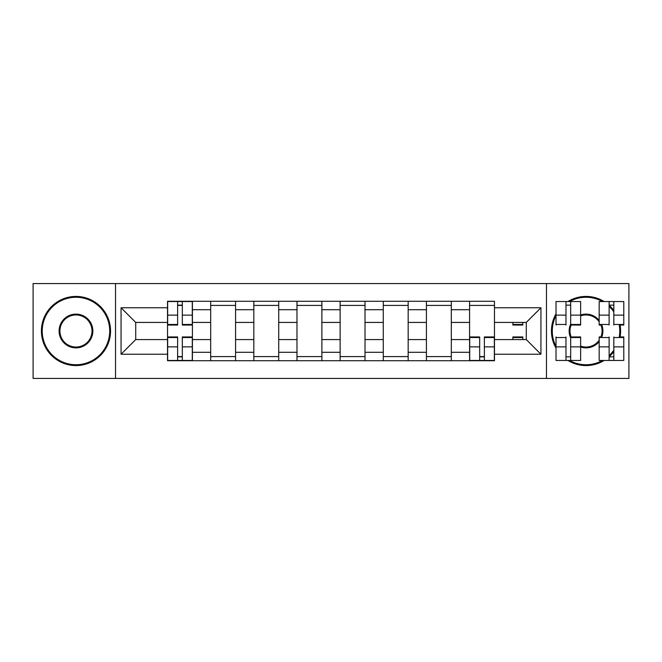 <?xml version="1.0" encoding="UTF-8"?>
<svg xmlns="http://www.w3.org/2000/svg" width="662" height="662" viewBox="0 0 662 662"><rect width="100%" height="100%" fill="white"/><g stroke="black" fill="none" stroke-linecap="round" stroke-linejoin="round"><path stroke-width="0.99" d="M546.473 378.441L628.9 378.441L628.9 283.559L33.1 283.559L33.1 378.441L546.473 378.441L546.473 283.559M210.681 360.732L210.681 309.7L192.419 309.7L192.419 360.732M192.419 309.7L192.419 301.268M210.681 309.7L210.681 301.268M235.573 301.268L235.573 360.732M253.827 360.732L253.827 301.268M278.719 301.268L278.719 360.732M296.981 360.732L296.981 301.268M321.873 301.268L321.873 360.732M340.127 360.732L340.127 301.268M365.019 301.268L365.019 360.732M383.281 360.732L383.281 301.268M408.173 301.268L408.173 360.732M426.427 360.732L426.427 301.268M451.318 301.268L451.318 360.732M469.581 360.732L469.581 301.268M469.581 339.573L451.318 339.573M426.427 339.573L408.173 339.573M383.281 339.573L365.019 339.573M340.127 339.573L321.873 339.573M296.981 339.573L278.719 339.573M253.827 339.573L235.573 339.573M210.681 339.573L192.419 339.573M469.581 322.427L451.318 322.427M426.427 322.427L408.173 322.427M383.281 322.427L365.019 322.427M340.127 322.427L321.873 322.427M296.981 322.427L278.719 322.427M253.827 322.427L235.573 322.427M210.681 322.427L192.419 322.427M135.718 339.573L167.527 339.573L167.527 322.427L135.718 322.427L135.718 339.573L121.063 354.236L121.063 307.764L167.527 307.764L167.527 322.427M494.473 322.427L494.473 339.573L526.282 339.573L526.282 322.427L494.473 322.427L494.473 301.268L167.527 301.268L167.527 307.764M494.473 307.764L540.937 307.764L540.937 354.236L494.473 354.236L494.473 339.573M167.527 339.573L167.527 360.732L494.473 360.732L494.473 354.236M167.527 354.236L121.063 354.236M115.527 378.441L115.527 283.559M182.323 356.586L177.623 356.586M177.623 305.414L182.323 305.414M235.573 356.586L210.681 356.586M210.681 305.414L235.573 305.414M278.719 356.586L253.827 356.586M253.827 305.414L278.719 305.414M321.873 356.586L296.981 356.586M296.981 305.414L321.873 305.414M365.019 356.586L340.127 356.586M340.127 305.414L365.019 305.414M408.173 356.586L383.281 356.586M383.281 305.414L408.173 305.414M451.318 356.586L426.427 356.586M426.427 305.414L451.318 305.414M484.377 356.586L479.677 356.586M469.581 305.414L494.473 305.414M121.063 307.764L135.718 322.427M526.282 339.573L540.937 354.236M526.282 322.427L540.937 307.764M182.323 325.05L182.323 301.541L192.286 301.541L192.286 325.05L182.323 325.05M177.623 305.141L182.323 305.141M177.623 301.541L167.668 301.541L167.668 325.05L177.623 325.05L177.623 301.541L182.323 301.541M177.623 336.95L177.623 360.459L167.668 360.459L167.668 336.95L177.623 336.95M182.323 356.859L177.623 356.859M182.323 360.459L192.286 360.459L192.286 336.95L182.323 336.95L182.323 360.459L177.623 360.459M75.973 364.745A33.745 33.745 0 0 0 109.718 331A33.745 33.745 0 0 0 75.973 297.255A33.745 33.745 0 0 0 42.227 331A33.745 33.745 0 0 0 75.973 364.745M75.973 296.427A34.573 34.573 0 0 1 110.546 331A34.573 34.573 0 0 1 75.973 365.573A34.573 34.573 0 0 1 41.4 331A34.573 34.573 0 0 1 75.973 296.427M75.973 347.873A16.873 16.873 0 0 1 59.1 331A16.873 16.873 0 0 1 75.973 314.127A16.873 16.873 0 0 1 92.846 331A16.873 16.873 0 0 1 75.973 347.873M75.973 314.955A16.045 16.045 0 0 0 59.928 331A16.045 16.045 0 0 0 75.973 347.045A16.045 16.045 0 0 0 92.018 331A16.045 16.045 0 0 0 75.973 314.955M569.568 360.459A33.745 33.745 0 0 0 602.486 360.459M609.123 355.602A33.745 33.745 0 0 0 613.823 350.132M619.136 337.529A33.745 33.745 0 0 0 619.136 324.471M613.823 311.868A33.745 33.745 0 0 0 609.123 306.398M602.486 301.541A33.745 33.745 0 0 0 569.568 301.541M567.922 301.541A34.573 34.573 0 0 1 604.125 301.541M609.123 305.273A34.573 34.573 0 0 1 613.823 310.437M619.98 324.471A34.573 34.573 0 0 1 619.98 337.529M613.823 351.563A34.573 34.573 0 0 1 609.123 356.727M604.125 360.459A34.573 34.573 0 0 1 567.922 360.459M599.168 341.584A16.873 16.873 0 0 1 580.632 346.987M570.677 338.001A16.873 16.873 0 0 1 570.677 323.999M580.632 315.013A16.873 16.873 0 0 1 599.168 320.416M599.168 321.79A16.045 16.045 0 0 0 580.632 315.89M571.372 324.471A16.045 16.045 0 0 0 571.372 337.529M580.632 346.11A16.045 16.045 0 0 0 599.168 340.21M556.014 348.171A34.573 34.573 0 0 1 556.014 313.829M601.584 324.471A16.873 16.873 0 0 1 601.584 337.529M556.014 315.567A33.745 33.745 0 0 0 556.014 346.433M600.682 337.529A16.045 16.045 0 0 0 600.682 324.471M512.868 322.427L512.868 325.05L522.823 325.05L522.823 322.427M570.677 325.05L570.677 301.541L580.632 301.541L580.632 325.05L571.124 325.05M565.977 305.141L570.677 305.141M565.977 325.05L565.977 301.541L570.677 301.541M556.014 325.05L556.014 301.541L565.977 301.541M613.823 325.05L613.823 301.541L623.786 301.541L623.786 325.05L620.087 325.05M609.123 305.141L613.823 305.141M609.123 325.05L609.123 301.541L613.823 301.541M600.931 325.05L599.168 325.05L599.168 301.541L609.123 301.541M479.677 336.95L479.677 360.459L469.714 360.459L469.714 336.95L479.677 336.95M484.377 356.859L479.677 356.859M484.377 360.459L494.332 360.459L494.332 336.95L484.377 336.95L484.377 360.459L479.677 360.459M522.823 337.529L512.868 337.529L512.868 336.95L522.823 336.95L522.823 339.573M512.868 337.529L512.868 339.573M565.977 336.95L565.977 360.459L556.014 360.459L556.014 336.95M570.677 356.859L565.977 356.859M570.677 336.95L570.677 360.459L565.977 360.459M571.124 336.95L580.632 336.95L580.632 360.459L570.677 360.459M609.123 336.95L609.123 360.459L599.168 360.459L599.168 336.95L600.931 336.95M613.823 356.859L609.123 356.859M613.823 336.95L613.823 360.459L609.123 360.459M620.087 336.95L623.786 336.95L623.786 360.459L613.823 360.459M426.427 309.7L408.173 309.7M383.281 309.7L365.019 309.7M340.127 309.7L321.873 309.7M296.981 309.7L278.719 309.7M253.827 309.7L235.573 309.7M469.581 309.7L451.318 309.7M426.427 352.3L408.173 352.3M383.281 352.3L365.019 352.3M340.127 352.3L321.873 352.3M296.981 352.3L278.719 352.3M253.827 352.3L235.573 352.3M210.681 352.3L192.419 352.3M469.581 352.3L451.318 352.3M182.323 324.471L192.286 324.471M182.323 315.129L192.286 315.129M167.668 324.471L177.623 324.471M167.668 315.129L177.623 315.129M177.623 337.529L167.668 337.529M177.623 346.871L167.668 346.871M192.286 337.529L182.323 337.529M192.286 346.871L182.323 346.871M512.868 324.471L522.823 324.471M570.677 324.471L580.632 324.471M570.677 315.129L580.632 315.129M556.014 324.471L565.977 324.471M556.014 315.129L565.977 315.129M613.823 324.471L623.786 324.471M613.823 315.129L623.786 315.129M599.168 324.471L609.123 324.471M599.168 315.129L609.123 315.129M479.677 337.529L469.714 337.529M479.677 346.871L469.714 346.871M494.332 337.529L484.377 337.529M494.332 346.871L484.377 346.871M565.977 337.529L556.014 337.529M565.977 346.871L556.014 346.871M580.632 337.529L570.677 337.529M580.632 346.871L570.677 346.871M609.123 337.529L599.168 337.529M609.123 346.871L599.168 346.871M623.786 337.529L613.823 337.529M623.786 346.871L613.823 346.871"/></g></svg>
